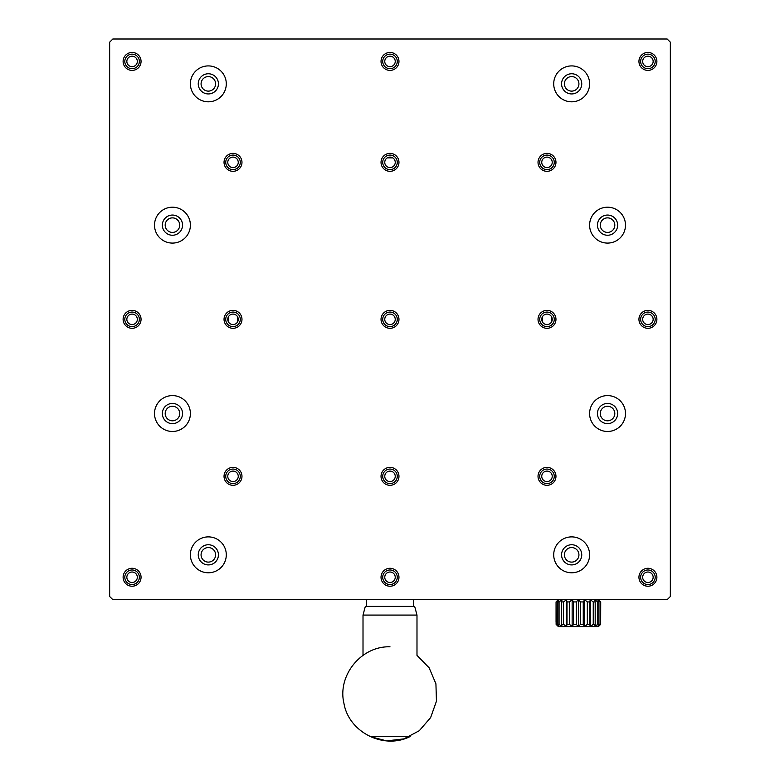 <?xml version="1.0" encoding="UTF-8"?>
<svg xmlns="http://www.w3.org/2000/svg" width="780" height="780" viewBox="0 0 780 780"><rect width="100%" height="100%" fill="white"/><g stroke="black" fill="none" stroke-linecap="round" stroke-linejoin="round"><path stroke-width="1.17" d="M237.49 316.641L237.49 322.052M542.51 322.052L542.51 316.641M387.29 157.862L392.71 157.862M228.52 316.641L228.52 322.052M551.48 322.052L551.48 316.641M556.062 622.108L556.062 601.926L556.12 624.351L558.383 626.593L556.12 624.351L559.192 626.593L557.817 624.351L559.075 624.351L562.058 626.593L578.389 626.593L580.534 624.351L583.255 624.351L584.63 626.593L587.321 624.351L589.777 624.351L590.255 626.593L593.249 624.351L595.189 624.351L594.721 626.593L597.714 624.351L598.962 624.351L597.587 626.593L600.288 624.351L600.717 601.926L600.658 624.351L598.396 626.593L600.288 624.351M558.383 626.593L562.058 626.593L561.59 624.351L563.54 624.351L566.524 626.593L567.001 624.351L569.458 624.351L572.149 626.593L573.524 624.351L576.254 624.351L578.389 626.593L598.396 626.593M587.321 624.351L587.321 601.926L589.777 601.926L589.777 624.351M580.534 624.351L580.534 601.926L583.255 601.926L583.255 624.351M593.249 624.351L593.249 601.926L595.189 601.926L595.189 624.351M597.714 624.351L597.714 601.926L598.962 601.926L598.962 624.351M561.59 624.351L561.59 601.926L563.54 601.926L563.54 624.351M556.062 601.926L558.207 599.683L556.062 601.926L556.501 624.351M557.817 624.351L557.817 601.926L559.075 601.926L559.075 624.351M567.001 624.351L567.001 601.926L569.458 601.926L569.458 624.351M587.321 601.926L584.63 599.683L583.255 601.926M593.249 601.926L590.255 599.683L589.777 601.926M580.534 601.926L578.389 599.683L576.254 601.926L576.254 624.351M597.714 601.926L594.721 599.683L595.189 601.926M600.717 601.926L598.572 599.683L600.717 601.926M600.288 601.926L597.587 599.683L598.962 601.926M561.59 601.926L562.058 599.683L559.075 601.926M567.001 601.926L566.524 599.683L563.54 601.926M557.817 601.926L559.192 599.683L556.501 601.926M573.524 624.351L573.524 601.926L572.149 599.683L569.458 601.926M573.524 601.926L576.254 601.926M208.338 76.586A7.273 7.273 0 0 1 214.636 87.487A7.273 7.273 0 0 1 202.04 87.487A7.273 7.273 0 0 1 208.338 76.586M571.662 76.586A7.273 7.273 0 0 1 577.96 87.487A7.273 7.273 0 0 1 565.364 87.487A7.273 7.273 0 0 1 571.662 76.586M571.662 547.56A7.273 7.273 0 0 1 577.96 558.47A7.273 7.273 0 0 1 565.364 558.47A7.273 7.273 0 0 1 571.662 547.56M208.338 547.56A7.273 7.273 0 0 1 214.636 558.47A7.273 7.273 0 0 1 202.04 558.47A7.273 7.273 0 0 1 208.338 547.56M172.458 217.874A7.273 7.273 0 0 1 178.747 228.784A7.273 7.273 0 0 1 166.159 228.784A7.273 7.273 0 0 1 172.458 217.874M607.542 217.874A7.273 7.273 0 0 1 613.841 228.784A7.273 7.273 0 0 1 601.253 228.784A7.273 7.273 0 0 1 607.542 217.874M607.542 406.263A7.273 7.273 0 0 1 613.841 417.173A7.273 7.273 0 0 1 601.253 417.173A7.273 7.273 0 0 1 607.542 406.263M172.458 406.263A7.273 7.273 0 0 1 178.747 417.173A7.273 7.273 0 0 1 166.159 417.173A7.273 7.273 0 0 1 172.458 406.263M208.338 73.759A10.091 10.091 0 0 1 217.074 88.901A10.091 10.091 0 0 1 199.602 88.901A10.091 10.091 0 0 1 208.338 73.759M571.662 73.759A10.091 10.091 0 0 1 580.398 88.901A10.091 10.091 0 0 1 562.926 88.901A10.091 10.091 0 0 1 571.662 73.759M571.662 544.742A10.091 10.091 0 0 1 580.398 559.874A10.091 10.091 0 0 1 562.926 559.874A10.091 10.091 0 0 1 571.662 544.742M208.338 544.742A10.091 10.091 0 0 1 217.074 559.874A10.091 10.091 0 0 1 199.602 559.874A10.091 10.091 0 0 1 208.338 544.742M172.458 215.056A10.091 10.091 0 0 1 181.194 230.197A10.091 10.091 0 0 1 163.712 230.197A10.091 10.091 0 0 1 172.458 215.056M607.542 215.056A10.091 10.091 0 0 1 616.288 230.197A10.091 10.091 0 0 1 598.806 230.197A10.091 10.091 0 0 1 607.542 215.056M607.542 403.445A10.091 10.091 0 0 1 616.288 418.587A10.091 10.091 0 0 1 598.806 418.587A10.091 10.091 0 0 1 607.542 403.445M172.458 403.445A10.091 10.091 0 0 1 181.194 418.587A10.091 10.091 0 0 1 163.712 418.587A10.091 10.091 0 0 1 172.458 403.445M233.005 481.572A5.236 5.236 0 0 1 228.472 473.714A5.236 5.236 0 0 1 237.549 473.714A5.236 5.236 0 0 1 233.005 481.572M390 324.577A5.236 5.236 0 0 1 385.466 316.719A5.236 5.236 0 0 1 394.534 316.719A5.236 5.236 0 0 1 390 324.577M132.083 324.577A5.236 5.236 0 0 1 127.549 316.719A5.236 5.236 0 0 1 136.617 316.719A5.236 5.236 0 0 1 132.083 324.577M132.083 66.67A5.236 5.236 0 0 1 127.549 58.812A5.236 5.236 0 0 1 136.617 58.812A5.236 5.236 0 0 1 132.083 66.67M390 66.67A5.236 5.236 0 0 1 385.466 58.812A5.236 5.236 0 0 1 394.534 58.812A5.236 5.236 0 0 1 390 66.67M647.917 66.67A5.236 5.236 0 0 1 643.383 58.812A5.236 5.236 0 0 1 652.45 58.812A5.236 5.236 0 0 1 647.917 66.67M647.917 324.577A5.236 5.236 0 0 1 643.383 316.719A5.236 5.236 0 0 1 652.45 316.719A5.236 5.236 0 0 1 647.917 324.577M647.917 582.494A5.236 5.236 0 0 1 643.383 574.636A5.236 5.236 0 0 1 652.45 574.636A5.236 5.236 0 0 1 647.917 582.494M233.005 324.577A5.236 5.236 0 0 1 228.472 316.719A5.236 5.236 0 0 1 237.549 316.719A5.236 5.236 0 0 1 233.005 324.577M227.77 162.347A5.236 5.236 0 0 1 235.628 157.814A5.236 5.236 0 0 1 235.628 166.891A5.236 5.236 0 0 1 227.77 162.347M384.764 162.347A5.236 5.236 0 0 1 392.623 157.814A5.236 5.236 0 0 1 392.623 166.891A5.236 5.236 0 0 1 384.764 162.347M541.749 162.347A5.236 5.236 0 0 1 549.608 157.814A5.236 5.236 0 0 1 549.608 166.891A5.236 5.236 0 0 1 541.749 162.347M546.995 324.577A5.236 5.236 0 0 1 542.451 316.719A5.236 5.236 0 0 1 551.528 316.719A5.236 5.236 0 0 1 546.995 324.577M546.995 481.572A5.236 5.236 0 0 1 542.451 473.714A5.236 5.236 0 0 1 551.528 473.714A5.236 5.236 0 0 1 546.995 481.572M390 481.572A5.236 5.236 0 0 1 385.466 473.714A5.236 5.236 0 0 1 394.534 473.714A5.236 5.236 0 0 1 390 481.572M390 582.494A5.236 5.236 0 0 1 385.466 574.636A5.236 5.236 0 0 1 394.534 574.636A5.236 5.236 0 0 1 390 582.494M132.083 582.494A5.236 5.236 0 0 1 127.549 574.636A5.236 5.236 0 0 1 136.617 574.636A5.236 5.236 0 0 1 132.083 582.494M233.005 483.61A7.273 7.273 0 0 0 239.304 472.7A7.273 7.273 0 0 0 226.707 472.7A7.273 7.273 0 0 0 233.005 483.61M390 326.615A7.273 7.273 0 0 0 396.298 315.705A7.273 7.273 0 0 0 383.702 315.705A7.273 7.273 0 0 0 390 326.615M132.083 326.615A7.273 7.273 0 0 0 138.382 315.705A7.273 7.273 0 0 0 125.785 315.705A7.273 7.273 0 0 0 132.083 326.615M132.083 68.698A7.273 7.273 0 0 0 138.382 57.788A7.273 7.273 0 0 0 125.785 57.788A7.273 7.273 0 0 0 132.083 68.698M390 68.698A7.273 7.273 0 0 0 396.298 57.788A7.273 7.273 0 0 0 383.702 57.788A7.273 7.273 0 0 0 390 68.698M647.917 68.698A7.273 7.273 0 0 0 654.215 57.788A7.273 7.273 0 0 0 641.618 57.788A7.273 7.273 0 0 0 647.917 68.698M647.917 326.615A7.273 7.273 0 0 0 654.215 315.705A7.273 7.273 0 0 0 641.618 315.705A7.273 7.273 0 0 0 647.917 326.615M647.917 584.532A7.273 7.273 0 0 0 654.215 573.622A7.273 7.273 0 0 0 641.618 573.622A7.273 7.273 0 0 0 647.917 584.532M233.005 326.615A7.273 7.273 0 0 0 239.304 315.705A7.273 7.273 0 0 0 226.707 315.705A7.273 7.273 0 0 0 233.005 326.615M233.005 155.083A7.273 7.273 0 0 0 225.742 162.347A7.273 7.273 0 0 0 233.005 169.621A7.273 7.273 0 0 0 240.279 162.347A7.273 7.273 0 0 0 233.005 155.083M390 155.083A7.273 7.273 0 0 0 382.726 162.347A7.273 7.273 0 0 0 390 169.621A7.273 7.273 0 0 0 397.273 162.347A7.273 7.273 0 0 0 390 155.083M546.995 155.083A7.273 7.273 0 0 0 539.721 162.347A7.273 7.273 0 0 0 546.995 169.621A7.273 7.273 0 0 0 554.258 162.347A7.273 7.273 0 0 0 546.995 155.083M546.995 326.615A7.273 7.273 0 0 0 553.293 315.705A7.273 7.273 0 0 0 540.696 315.705A7.273 7.273 0 0 0 546.995 326.615M546.995 483.61A7.273 7.273 0 0 0 553.293 472.7A7.273 7.273 0 0 0 540.696 472.7A7.273 7.273 0 0 0 546.995 483.61M390 483.61A7.273 7.273 0 0 0 396.298 472.7A7.273 7.273 0 0 0 383.702 472.7A7.273 7.273 0 0 0 390 483.61M390 584.532A7.273 7.273 0 0 0 396.298 573.622A7.273 7.273 0 0 0 383.702 573.622A7.273 7.273 0 0 0 390 584.532M132.083 584.532A7.273 7.273 0 0 0 138.382 573.622A7.273 7.273 0 0 0 125.785 573.622A7.273 7.273 0 0 0 132.083 584.532M112.846 599.683L109.658 596.505L109.658 42.188L112.846 39L667.154 39L670.342 42.188L670.342 596.505L667.154 599.683L112.846 599.683M208.338 65.91A17.94 17.94 0 0 1 223.88 92.83A17.94 17.94 0 0 1 192.797 92.83A17.94 17.94 0 0 1 208.338 65.91M571.662 65.91A17.94 17.94 0 0 1 587.203 92.83A17.94 17.94 0 0 1 556.12 92.83A17.94 17.94 0 0 1 571.662 65.91M571.662 536.884A17.94 17.94 0 0 1 587.203 563.803A17.94 17.94 0 0 1 556.12 563.803A17.94 17.94 0 0 1 571.662 536.884M208.338 536.884A17.94 17.94 0 0 1 223.88 563.803A17.94 17.94 0 0 1 192.797 563.803A17.94 17.94 0 0 1 208.338 536.884M172.458 207.207A17.94 17.94 0 0 1 187.99 234.117A17.94 17.94 0 0 1 156.916 234.117A17.94 17.94 0 0 1 172.458 207.207M607.542 207.207A17.94 17.94 0 0 1 623.083 234.117A17.94 17.94 0 0 1 592.01 234.117A17.94 17.94 0 0 1 607.542 207.207M607.542 395.596A17.94 17.94 0 0 1 623.083 422.506A17.94 17.94 0 0 1 592.01 422.506A17.94 17.94 0 0 1 607.542 395.596M172.458 395.596A17.94 17.94 0 0 1 187.99 422.506A17.94 17.94 0 0 1 156.916 422.506A17.94 17.94 0 0 1 172.458 395.596M233.005 485.306A8.97 8.97 0 0 1 225.235 471.851A8.97 8.97 0 0 1 240.776 471.851A8.97 8.97 0 0 1 233.005 485.306M390 328.312A8.97 8.97 0 0 1 382.229 314.857A8.97 8.97 0 0 1 397.771 314.857A8.97 8.97 0 0 1 390 328.312M132.083 328.312A8.97 8.97 0 0 1 124.312 314.857A8.97 8.97 0 0 1 139.854 314.857A8.97 8.97 0 0 1 132.083 328.312M132.083 70.395A8.97 8.97 0 0 1 124.312 56.94A8.97 8.97 0 0 1 139.854 56.94A8.97 8.97 0 0 1 132.083 70.395M390 70.395A8.97 8.97 0 0 1 382.229 56.94A8.97 8.97 0 0 1 397.771 56.94A8.97 8.97 0 0 1 390 70.395M647.917 70.395A8.97 8.97 0 0 1 640.146 56.94A8.97 8.97 0 0 1 655.688 56.94A8.97 8.97 0 0 1 647.917 70.395M647.917 328.312A8.97 8.97 0 0 1 640.146 314.857A8.97 8.97 0 0 1 655.688 314.857A8.97 8.97 0 0 1 647.917 328.312M647.917 586.228A8.97 8.97 0 0 1 640.146 572.774A8.97 8.97 0 0 1 655.688 572.774A8.97 8.97 0 0 1 647.917 586.228M233.005 328.312A8.97 8.97 0 0 1 225.235 314.857A8.97 8.97 0 0 1 240.776 314.857A8.97 8.97 0 0 1 233.005 328.312M233.005 171.317A8.97 8.97 0 0 1 225.235 157.862A8.97 8.97 0 0 1 240.776 157.862A8.97 8.97 0 0 1 233.005 171.317M390 171.317A8.97 8.97 0 0 1 382.229 157.862A8.97 8.97 0 0 1 397.771 157.862A8.97 8.97 0 0 1 390 171.317M546.995 171.317A8.97 8.97 0 0 1 539.224 157.862A8.97 8.97 0 0 1 554.765 157.862A8.97 8.97 0 0 1 546.995 171.317M546.995 328.312A8.97 8.97 0 0 1 539.224 314.857A8.97 8.97 0 0 1 554.765 314.857A8.97 8.97 0 0 1 546.995 328.312M546.995 485.306A8.97 8.97 0 0 1 539.224 471.851A8.97 8.97 0 0 1 554.765 471.851A8.97 8.97 0 0 1 546.995 485.306M390 485.306A8.97 8.97 0 0 1 382.229 471.851A8.97 8.97 0 0 1 397.771 471.851A8.97 8.97 0 0 1 390 485.306M390 586.228A8.97 8.97 0 0 1 382.229 572.774A8.97 8.97 0 0 1 397.771 572.774A8.97 8.97 0 0 1 390 586.228M132.083 586.228A8.97 8.97 0 0 1 124.312 572.774A8.97 8.97 0 0 1 139.854 572.774A8.97 8.97 0 0 1 132.083 586.228M578.389 599.683L578.389 626.593M572.149 599.683L572.149 626.593M566.524 599.683L566.524 626.593M590.255 599.683L590.255 626.593M584.63 599.683L584.63 626.593M416.988 615.069L363.012 615.069L365.332 606.401L414.668 606.401L416.988 615.069L416.988 655.356L429.127 667.807L435.923 683.807L436.449 701.191L430.638 717.581L419.269 730.733L403.913 738.875L386.636 740.883L369.817 736.495L410.183 736.495C384.062 749.97 348.875 732.4 343.951 703.423C337.194 675.48 361.267 645.879 390 646.805M363.012 655.356L363.012 615.069M413.546 606.401L413.546 599.683M366.454 606.401L366.454 599.683"/></g></svg>
